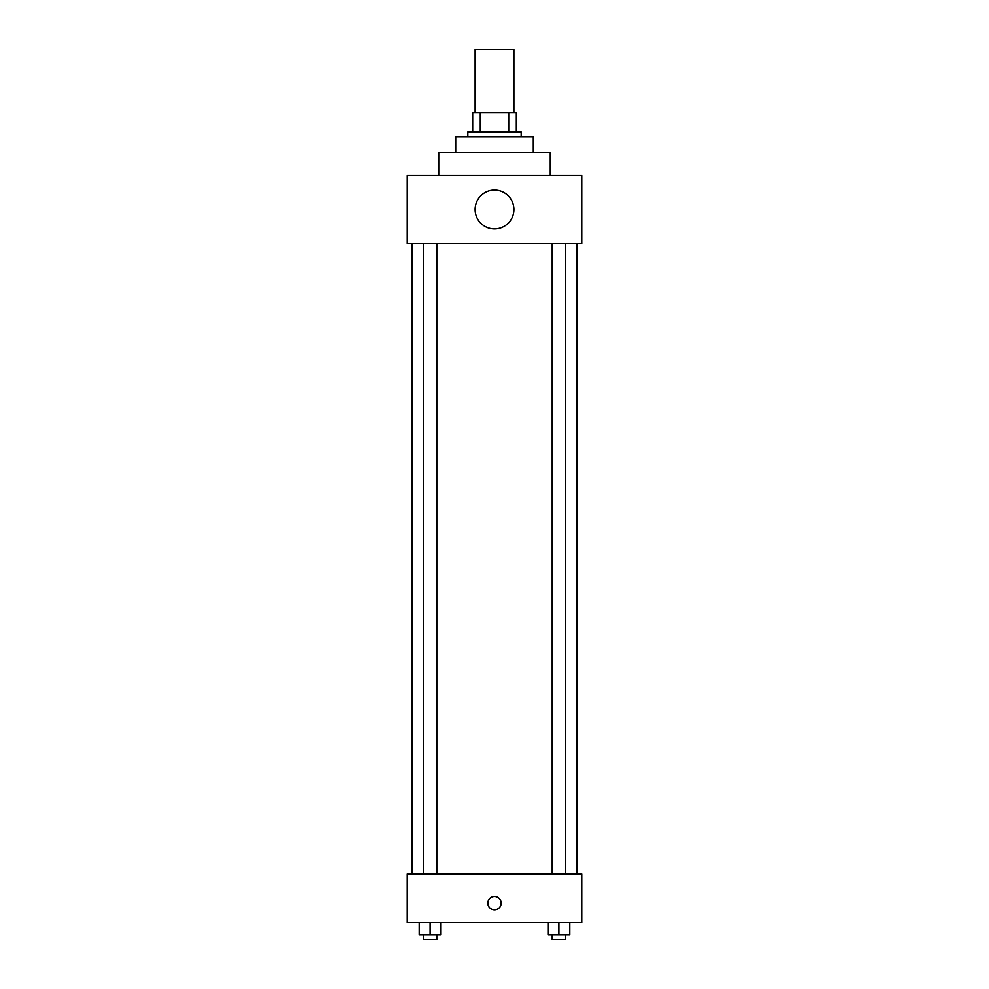 <?xml version="1.0" encoding="UTF-8"?>
<svg xmlns="http://www.w3.org/2000/svg" width="989" height="989" viewBox="0 0 989 989"><rect width="100%" height="100%" fill="white"/><g stroke="black" fill="none" stroke-linecap="round" stroke-linejoin="round"><path stroke-width="1.48" d="M513.897 112.511L513.897 49.45L475.103 49.45L475.103 112.511M480.271 131.908L480.271 112.511L472.668 112.511L472.668 131.908L472.668 112.511M480.271 112.511L516.332 112.511L516.332 131.908M508.729 131.908L508.729 112.511M467.822 136.766L467.822 131.908L521.178 131.908L521.178 136.766M455.694 152.529L455.694 136.766L533.306 136.766L533.306 152.529M438.72 175.572L438.72 152.529L550.28 152.529L550.28 175.572M407.184 175.572L581.816 175.572L581.816 243.479L407.184 243.479L407.184 175.572M475.103 209.52A19.397 19.397 0 0 0 504.205 226.32A19.397 19.397 0 0 0 504.205 192.719A19.397 19.397 0 0 0 475.103 209.52M412.042 874.066L412.042 243.479M552.221 243.479L552.221 874.066M423.391 874.066L423.391 243.479M407.184 874.066L581.816 874.066L581.816 922.576L407.184 922.576L407.184 874.066M494.5 909.843A6.676 6.676 0 0 1 488.727 899.829A6.676 6.676 0 0 1 500.273 899.829A6.676 6.676 0 0 1 494.5 909.843M548.005 922.576L548.005 934.704L569.837 934.704L569.837 922.576L569.837 934.704M558.921 934.704L558.921 922.576M565.609 934.704L565.609 939.55L552.221 939.55L552.221 934.704M419.163 922.576L419.163 934.704L440.995 934.704L440.995 922.576L440.995 934.704M430.079 934.704L430.079 922.576M436.779 934.704L436.779 939.55L423.391 939.55L423.391 934.704M576.958 874.066L576.958 243.479M565.609 243.479L565.609 874.066M436.779 874.066L436.779 243.479"/></g></svg>
